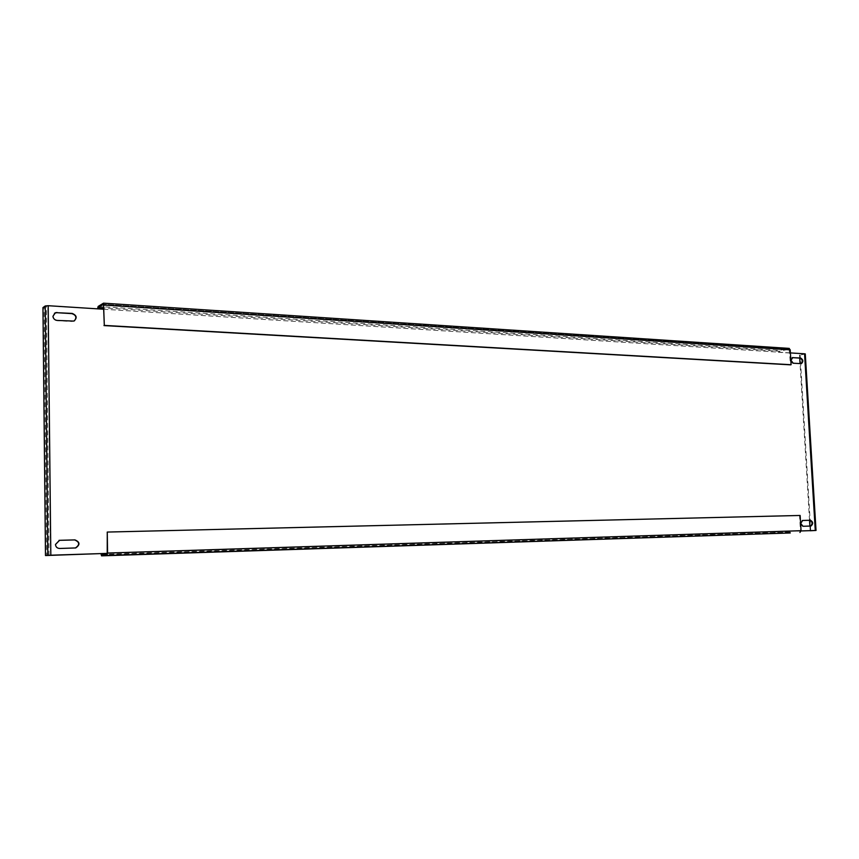 <?xml version="1.0" encoding="UTF-8"?>
<svg xmlns="http://www.w3.org/2000/svg" width="859" height="859" viewBox="0 0 859 859"><rect width="100%" height="100%" fill="white"/><g stroke="black" fill="none" stroke-linecap="round" stroke-linejoin="round"><path stroke-width="0.64" stroke-dasharray="4.29 3.22" d="M810.424 526.062L802.392 526.32L800.105 523.464L802.392 520.49M74.422 320.826L71.973 321.502L56.844 320.622C54.364 320.235 52.979 318.839 52.7 316.413L54.45 313.245M75.173 548.01L59.389 548.504C56.866 548.332 55.459 547.011 55.18 544.542L59.035 540.343M801.05 363.679L792.621 363.336L790.344 360.361L792.181 357.634M804.228 353.94L814.955 530.497L804.228 353.94L778.415 352.297L779.478 350.418L788.927 348.41L103.338 303.195M101.598 554.689L790.226 532.118L788.981 531.334L801.05 530.948M97.851 308.864L47.889 305.911L50.52 555.225M790.398 352.909L97.539 308.843M107.225 553.379L801.05 530.937M790.226 532.118L106.913 554.259M788.981 349.237L103.445 304.311L788.981 349.237L779.532 351.234L103.735 307.909M103.746 309.24L778.995 352.179L779.532 351.234M790.248 532.956L788.981 531.334L100.922 553.593M789.142 349.237L790.516 364.839M800.137 515.464L799.525 515.497L800.438 530.733L799.879 531.614M106.935 532.108L799.525 515.497M49.027 555.29L46.429 306.04L47.889 305.911M46.429 306.04L44.12 307.662L46.676 555.505M42.95 307.586L44.12 307.662M805.291 353.983L800.126 355.1L804.228 354.101M810.756 530.744L800.126 355.1M810.155 530.647L809.876 526.073M809.532 520.296L800.051 363.615M799.718 358.096L799.536 355.057M98.141 306.438L779.478 350.418M789.625 349.935L103.692 305.246M107.225 553.067L800.438 530.733M800.975 363.668L800.384 363.786M793.211 363.217L792.621 363.336M810.81 526.052L810.209 526.084M802.993 526.277L802.392 526.32M815.545 530.486L804.819 354.133M802.467 520.468L801.866 520.511M792.449 357.548L791.858 357.677M101.545 555.837L790.151 532.945M101.695 554.689L790.173 532.108M801.329 363.658L800.792 363.754M804.464 353.983L815.191 530.486"/><path stroke-width="1.29" d="M802.639 520.457L800.706 523.432L802.993 526.277L810.971 526.03C813.376 523.893 813.205 521.961 810.456 520.253L802.531 520.468M54.45 313.245L56.758 312.697L71.877 313.621C76.086 315.103 76.934 317.508 74.422 320.826M57.059 312.493L55.395 312.73L53 316.219C53.269 318.646 54.654 320.042 57.145 320.428L73.853 321.083C77.396 317.959 76.838 315.403 72.177 313.417L56.758 312.697M59.035 540.343L74.626 539.924C79.704 542.072 79.962 544.746 75.409 547.978L75.173 548.01M59.593 540.3L55.481 544.499C55.76 546.979 57.166 548.3 59.69 548.471L75.721 547.945C80.274 544.713 80.016 542.029 74.937 539.892L59.292 540.332M792.181 357.634L800.04 358.117C802.574 359.599 802.907 361.456 801.05 363.679M792.868 357.516L790.935 360.243L793.211 363.217L801.383 363.647C803.519 361.575 803.272 359.696 800.631 357.999L792.277 357.645M802.392 520.49L809.854 520.286C812.582 521.95 812.775 523.883 810.424 526.062M801.05 530.948L810.155 530.647M103.735 307.909L98.162 307.543L97.851 308.864L48.179 305.707L45.248 305.965L42.95 307.586L45.484 555.537L100.922 553.593L101.545 555.837L106.924 555.429L107.568 553.046L107.268 532.065L107.225 553.067L106.913 554.259L101.695 554.689M801.05 530.937L815.556 530.465L804.819 353.822L790.398 352.909M48.179 305.707L50.821 555.204L100.922 553.593M790.248 532.956L106.924 555.429M97.539 308.843L98.141 306.438L103.52 303.163L104.315 325.4L103.477 304.322M98.162 307.543L103.348 304.322M107.225 553.379L101.255 553.572L101.566 554.689M788.927 348.41L790.216 349.817L791.107 364.721L790.516 364.839L103.982 325.582M791.107 364.721L104.315 325.4M107.268 532.065L800.137 515.464L801.05 530.701L799.933 532.462M50.821 555.204L45.484 555.537M815.545 530.486L810.166 530.755M809.876 526.073L809.532 520.296M800.051 363.615L799.718 358.096M97.851 308.864L103.746 309.24M790.28 532.956L101.609 555.848M790.216 349.817L104.025 305.042M107.568 553.046L801.05 530.701M800.631 357.999L800.04 358.117M810.456 520.253L809.854 520.286M45.248 305.965L47.836 555.333M789.271 348.41L103.52 303.163M805.28 353.908L816.029 530.454"/></g></svg>
